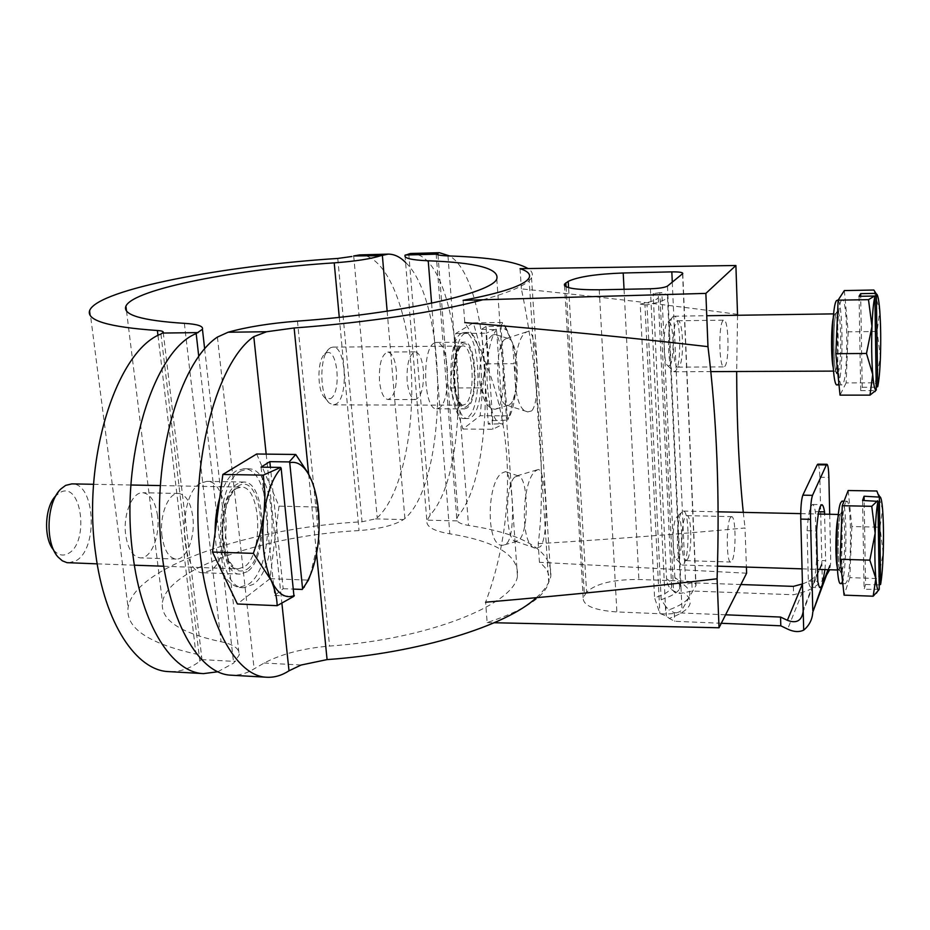 <?xml version="1.0" encoding="UTF-8"?>
<svg xmlns="http://www.w3.org/2000/svg" width="930" height="930" viewBox="0 0 930 930"><rect width="100%" height="100%" fill="white"/><g stroke="black" fill="none" stroke-linecap="round" stroke-linejoin="round"><path stroke-width="0.7" stroke-dasharray="4.65 3.49" d="M535.529 470.987L537.807 469.638C545.689 466.558 550.037 534.366 540.493 546.654L535.796 548.328C519.277 546.677 521.916 480.496 535.529 470.987M514.883 477.02L518.173 475.869C528.426 476.834 529.251 530.658 519.196 539.83L515.546 541.295C505.199 540.667 504.595 484.786 514.883 477.02M507.013 543.201C516.534 533.099 512.163 471.684 505.432 471.638L502.061 473.021C486.355 481.903 485.53 550.455 503.955 544.98L507.013 543.201M531.588 410.921L527.833 411.885C510.291 410.607 511.465 338.997 526.403 332.115L527.891 331.452C537.017 327.883 541.69 401.307 531.588 410.921M505.385 338.985C494.237 344.484 495.667 404.759 506.908 405.213L509.884 404.387C520.754 397.343 519.138 339.264 507.978 338.392L505.385 338.985M492.319 335.16C484.856 341.124 480.461 355.074 479.136 377.022C481.566 398.377 486.983 409.107 495.399 409.223L497.48 408.235C507.559 400.621 502.909 334.602 495.051 334.451L492.319 335.16M247.299 571.671L240.231 574.112C217.585 576.019 215.132 495.12 237.627 483.798L243.544 482.031C266.003 480.729 269.061 557.593 247.299 571.671M200.694 483.123C177.351 494.342 179.932 574.601 203.426 572.752L210.773 570.346C233.36 556.407 230.14 480.089 206.832 481.368L200.694 483.123M467.104 407.956L464.558 408.875C452.12 410.804 449.829 348.634 462.21 342.81L464.337 342.147C476.73 340.682 479.148 400.621 467.104 407.956M434.205 343.089C421.313 348.89 423.72 410.711 436.682 408.793L439.344 407.875C451.899 400.586 449.341 340.961 436.426 342.438L434.205 343.089M410.363 253.506C462.57 250.635 476.509 464.035 430.148 515.104L426.87 520.8C426.091 526.706 433.752 531.053 449.829 533.832C496.701 541.4 519.242 555.547 517.452 576.263C514.081 604.523 428.009 639.329 329.569 646.071C303.413 648.245 281.616 653.895 264.178 663.02L254.123 668.844C246.578 673.518 238.824 675.622 230.884 675.18M536.319 597.699C544.352 590.445 549.177 583.377 550.781 576.495C552.78 551.234 525.357 534.204 468.511 525.404C462.466 524.45 458.699 522.951 457.223 520.905L456.77 518.673L458.234 515.766C498.201 468.918 492.958 281.837 449.69 255.971M482.821 299.774C511.547 291.857 527.787 284.487 531.53 277.663C533.343 274.292 532.181 271.258 528.042 268.549M737.595 314.352C670.251 305.203 598.176 296.705 521.381 288.87C539.237 373.988 546.166 486.239 538.191 543.655L539.423 562.301C547.189 568.23 550.281 574.891 548.712 582.285C544.841 596.909 524.311 610.347 487.134 622.588L485.611 602.21C520.3 508.977 514.15 398.993 464.779 322.605L463.117 300.332M538.191 543.655C611.359 539.249 680.307 534.029 745.035 527.973L746.406 567.079M737.56 315.27L736.665 371.512M743.279 512.372L745.035 527.973M730.399 517.638C726.074 523.741 726.353 563.138 730.701 562.034L732.003 560.871C736.258 554.106 735.932 515.755 731.596 516.65L730.399 517.638M687.398 559.488L685.922 560.639C680.992 561.708 680.621 522.648 685.526 516.615L686.875 515.627C691.781 514.755 692.222 552.804 687.398 559.488M723.11 320.559C718.274 324.384 719.053 368.222 723.924 366.897L724.807 366.362C729.562 361.805 728.736 319.095 723.889 320.152L723.11 320.559M678.97 366.594L677.958 367.118C672.46 368.443 671.507 324.989 676.982 321.187L677.865 320.78C683.352 319.722 684.341 362.072 678.97 366.594M586.598 592.212L583.157 597.676C582.866 605.546 594.096 610.312 616.869 611.94L665.787 613.963C674.145 614.009 679.551 612.626 682.004 609.813L696.035 585.423C696.059 583.005 692.536 581.576 685.48 581.122L638.887 579.495C613.044 579.39 595.619 583.633 586.598 592.212L568.59 287.649M746.616 573.206L539.423 562.301M520.044 268.665L521.381 288.87M487.134 622.588L494.225 622.74M157.542 515.778C155.38 501.549 150.474 493.877 142.836 492.737C132.304 491.668 122.76 514.743 125.713 535.099C127.991 549.212 132.839 556.791 140.279 557.861C151.102 558.872 160.355 535.773 157.542 515.778M162.006 536.168C159.146 515.662 168.4 492.4 178.583 493.47C185.977 494.609 190.72 502.34 192.801 516.673C195.509 536.808 186.558 560.093 176.084 559.081C168.888 558.023 164.203 550.386 162.006 536.168M396.378 370.745C395.099 359.154 392.239 352.935 387.787 352.063C381.66 354.342 378.894 363.99 379.475 381.009C380.812 392.565 383.66 398.738 388.031 399.528C394.192 397.191 396.971 387.601 396.378 370.745M407.142 380.94C406.573 363.828 409.247 354.132 415.164 351.842C419.442 352.714 422.197 358.968 423.429 370.617C423.987 387.566 421.302 397.215 415.361 399.563C411.165 398.761 408.421 392.553 407.142 380.94M359.689 254.901C385.752 254.715 407.48 307.388 411.153 369.222C415.013 431.055 401.004 496.388 377.208 517.789L375.511 518.882L362.026 521.777C252.972 527.45 134.385 565.928 128.096 607.534C125.387 627.797 148.01 643.304 195.974 654.057C200.101 654.941 202.066 656.406 201.857 658.452L199.834 661.23C189.871 668.705 179.49 672.169 168.702 671.611M217.736 671.786L233.639 663.09L239.173 655.104C239.801 648.803 233.756 644.351 221.061 641.746C179.722 632.853 160.193 619.717 162.471 602.326C167.481 568.021 266.457 535.343 359.038 530.565C379.312 529.031 394.134 525.369 403.515 519.568L404.899 518.475C448.19 481.891 448.818 302.657 405.585 262.446M824.829 578.135L822.283 580.553C816.656 586.249 809.995 590.19 802.311 592.387L793.615 594.758L692.222 591.027L679.83 593.491L673.541 590.91C669.275 588.411 666.938 584.389 666.543 578.855C670.646 581.227 672.344 583.889 671.646 586.818L670.89 588.527C668.589 592.096 663.148 595.165 654.569 597.746L659.835 613.405L666.345 616.102L669.321 618.45C690.665 610.312 695.652 601.873 684.271 593.108M829.7 514.267L830.769 562.185L829.676 569.741M817.842 464.163C818.935 464.744 819.609 469.104 819.865 477.264L822.283 580.553M802.485 583.924C813.634 579.936 820.086 573.043 821.818 563.243L812.878 585.075L811.041 587.376C810.042 587.283 809.147 585.168 808.356 581.052L807.066 530.693L816.563 530.937M665.892 606.639L661.16 599.652C670.89 596.583 677.063 592.98 679.656 588.853L680.504 586.888C681.33 583.482 679.446 580.378 674.855 577.588L679.423 584.331L683.91 584.865C695.291 593.503 690.293 601.85 668.926 609.906L665.892 606.639L666.345 616.102M807.066 530.693C807.949 518.417 809.228 510.256 810.913 506.222L812.506 504.49C813.587 504.618 814.54 507.001 815.354 511.663L816.54 560.441L825.666 560.72L824.596 514.15M815.354 511.663L818.795 511.733M808.356 581.052L817.784 581.366M824.945 569.59L825.666 560.72M816.54 560.441C815.738 572.31 814.517 580.518 812.878 585.075L803.171 610.127M740.896 584.528L691.862 582.796L683.91 584.865M725.586 614.8L674.297 612.696L668.926 609.906M661.16 599.652L647.024 304.842C657.254 302.843 663.776 300.704 666.577 298.425L667.508 297.368C668.438 295.531 666.554 293.973 661.835 292.671L659.835 292.706L673.541 590.91M721.296 623.274L674.692 621.287L669.321 618.45M647.024 304.842L644.955 304.877L659.835 613.405M644.955 304.877L640.212 304.075L654.569 597.746M640.212 304.075C649.21 302.39 654.964 300.564 657.452 298.588L658.277 297.658C659.068 296.089 657.359 294.752 653.151 293.648L666.543 578.855M659.835 292.706L653.151 293.648M679.423 584.331L679.83 593.491M691.862 582.796L692.222 591.027M793.383 586.377L793.615 594.758M674.297 612.696L674.692 621.287M674.855 577.588L661.835 292.671M261.063 467.139L274.71 595.479L283.162 588.702L270.421 467.279M274.71 595.479L293.973 596.269M283.162 588.702L293.648 589.109M256.668 454.003L279 506.141L317.084 507.013L315.805 494.376L311.922 481.228M279 506.141L269.979 578.693L308.423 580.122M310.12 575.612L318.374 540.865L318.827 525.032L317.084 507.013M269.979 578.693L237.371 603.977M215.086 532.75C216.667 566.01 224.758 584.238 239.336 587.458L248.682 584.18C276.594 565.545 272.548 467.186 243.625 468.755L236.208 470.906C229.373 475.265 223.886 484.216 219.747 497.748M240.87 470.987C211.889 485.053 214.877 590.201 243.986 587.632L253.274 584.354C281.046 565.696 277.035 467.255 248.252 468.825L240.87 470.987M53.696 550.095L53.905 550.351C58.381 555.28 63.182 556.326 68.332 553.466C89.722 542.376 81.48 480.089 60.008 492.551L55.893 495.725M68.553 562.836L75.853 560.825C98.557 549.014 95.244 482.786 71.843 483.879M859.064 296.31L860.692 390.623L862.226 387.229L860.692 296.275M860.692 390.623L875.932 390.612M862.226 387.229L876.246 387.206M844.335 290.579L848.172 331.824L877.083 331.499L879.78 310.922L873.84 290.021M848.172 331.824L846.114 382.916L875.235 382.858L880.431 357.05L877.083 331.499M877.35 387.206L875.235 382.858M846.114 382.916L840.034 395.134M837.105 384.904L838.209 383.858C843.777 375.057 843.08 298.286 837.372 299.937M841.371 300.518C835.733 306.853 836.326 387.508 841.941 384.892L843.01 383.846C848.474 375.046 847.8 298.193 842.22 299.855L841.371 300.518M669.6 365.606C675.145 361.003 673.622 318.2 668.019 322.106L667.659 322.361C662.602 325.733 663.032 364.548 668.124 365.967L669.6 365.606M673.018 316.665C666.717 320.803 667.252 369.931 673.587 371.605L675.424 371.128C681.923 365.606 680.725 314.956 674.076 316.2L673.018 316.665M486.053 326.453L481.484 329.313L488.331 424.173L492.784 420.604L486.053 326.453L500.666 326.267L507.338 330.72L512.616 343.251L502.909 322.454L500.666 326.267M481.484 329.313L496.562 329.697L503.142 423.696L488.331 424.173M492.784 420.604L507.489 420.127L501.014 326.837M485.088 363.851L480.136 415.71L462.931 429.044L450.213 387.926L455.677 333.545L473.335 322.861L485.088 363.851L514.092 363.676L512.616 343.251C516.092 357.05 517.138 372.512 515.755 389.647L514.092 363.676M473.335 322.861L502.909 322.454M509.349 415.826L515.755 389.647C514.406 403.725 511.663 413.85 507.548 420.046L509.349 415.826L480.136 415.71M462.931 429.044L492.935 429.253L502.863 424.254M450.213 387.926L480.822 387.891L491.133 408.816L492.935 429.253M455.677 333.545L486.053 333.196L487.669 360.398L480.822 387.891M496.202 329.127L486.053 333.196M503.142 423.696C498.515 424.789 494.516 419.825 491.133 408.816C487.332 394.739 486.169 378.603 487.669 360.398C489.226 345.53 492.191 335.3 496.562 329.697M461.501 333.3C445.482 340.508 448.388 421.069 464.442 418.5L467.802 417.256C483.275 407.538 480.124 330.685 464.163 332.487L461.501 333.3M465.023 333.266C449.085 340.473 451.98 421.092 467.941 418.512L471.289 417.268C486.681 407.538 483.553 330.65 467.674 332.452L465.023 333.266M330.394 398.738C341.926 393.053 337.567 346.169 326.058 353.156L324.709 354.144C316.863 360.398 317.072 391.611 324.989 397.877L330.394 398.738M330.638 347.68L328.988 348.89C319.292 356.562 319.56 395.401 329.325 403.074L333.289 404.875L335.963 404.097C348.773 397.819 346.076 345.774 332.928 347.099L330.638 347.68M862.575 500.468L864.098 589.329L865.574 584.459L864.144 500.491M879.257 589.295L864.098 589.329M865.574 584.459L879.187 584.924M848.183 490.517L851.845 526.52L879.943 527.194L882.593 509.384L876.862 491.017M851.845 526.52L849.869 577.635L878.176 578.576L883.221 552.908L879.943 527.194M880.268 584.958L878.176 578.576M849.869 577.635L844.08 595.142M840.662 583.563L842.243 581.308C847.265 568.497 847.091 499.608 842.01 501.119M845.37 502.921C840.313 513.593 840.336 585.993 845.37 583.726L846.916 581.471C851.834 568.637 851.682 499.701 846.707 501.212L845.37 502.921M678.284 558.233C683.248 551.502 682.376 513.139 677.307 516.557L676.436 517.394C671.913 522.811 671.879 557.791 676.389 559.174L678.284 558.233M681.667 512.209C676.029 518.952 675.971 563.22 681.597 564.859L683.945 563.626C689.769 555.547 689.235 510.035 683.294 511.058L681.667 512.209M301.099 665.031L264.178 663.02M457.223 520.905L427.044 520.161M437.972 254.808L458.234 515.766M447.969 255.913L468.511 525.404M308.644 474.126L316.549 553.629M266.178 454.119L281.895 603.314M217.411 337.079L254.123 668.844M297.461 321.129L329.569 646.071M431.59 303.226L449.829 533.832M408.758 253.611L430.148 515.104M566.068 286.754L584.412 595.13M624.042 289.3L638.887 579.495M672.285 282.162L685.48 581.122M682.562 273.769L695.849 585.865M667.484 286.08L682.004 609.813M650.396 288.777L665.787 613.963M599.246 289.788L616.869 611.94M375.511 518.882L403.515 519.568M387.147 311.166L404.899 518.475M339.276 317.328L359.038 530.565M184.361 323.349L221.061 641.746M198.729 356.109L233.639 663.09M160.948 334.021L199.834 661.23M157.984 335.521L195.974 654.057M337.776 258.447L362.026 521.777M353.702 255.948L377.208 517.789M201.403 659.591L235.476 661.451M827.967 569.695L830.769 562.185M802.311 592.387L787.629 629.099M819.865 477.264L828.886 477.404M247.043 569.265C270.711 553.757 261.865 469.685 237.906 486.274C227.641 492.458 220.491 518.568 223.165 541.295C227.408 565.859 235.371 575.182 247.043 569.265M235.848 488.692L241.172 487.099C261.191 485.902 263.899 554.396 244.474 566.765L238.22 568.893C218.062 570.555 215.841 498.899 235.848 488.692M837.977 372.756C842.452 365.792 841.232 303.633 836.733 311.945C832.048 317.816 833.443 383.172 837.977 372.756M833.338 317.444L834.977 313.852C838.86 312.631 839.348 364.769 835.524 370.442L834.803 371.105L833.199 367.559M466.965 406.154C479.508 398.366 474.939 335.498 462.35 344.646C449.178 351.354 454.305 417.489 466.965 406.154M460.722 346.483L462.64 345.879C473.684 344.553 475.846 397.912 465.093 404.364L462.838 405.166C451.759 406.863 449.713 351.726 460.722 346.483M842.034 570.834C846.288 559.988 845.138 501.305 840.86 513.511C836.407 523.532 837.709 585.051 842.034 570.834M838.035 517.359L839.499 514.476C842.975 513.383 843.08 560.162 839.651 568.567L838.593 570.032L837.233 567.068M516.987 475.835L537.807 469.638M518.173 475.869L505.432 471.638M506.908 405.213L527.833 411.885M508.164 405.236L495.399 409.223M203.426 572.752L240.231 574.112M436.682 408.793L464.558 408.875M436.147 253.89L456.77 518.673M531.53 277.663L550.781 576.495M496.806 278.895L517.452 576.263M405.003 255.343L426.87 520.8M436.426 342.438L464.337 342.147M206.832 481.368L243.544 482.031M507.978 338.392L495.051 334.451M506.711 338.392L527.891 331.452M516.731 541.341L503.955 544.98M515.546 541.295L535.796 548.328M685.922 560.639L730.701 562.034M677.958 367.118L723.924 366.897M682.771 273.548L696.035 585.423M564.522 285.638L583.157 597.676M529.007 278.047L548.712 582.285M677.865 320.78L723.889 320.152M686.875 515.627L731.596 516.65M178.583 493.47L142.836 492.737M415.164 351.842L387.787 352.063M126.515 311.015L162.471 602.326M204.635 348.692L239.173 655.104M163.238 332.463L201.857 658.452M89.815 310.108L128.096 607.534M415.361 399.563L388.031 399.528M176.084 559.081L140.279 557.861M828.537 569.706L830.746 563.754M658.277 297.658L671.646 586.818C672.541 590.12 673.82 592.085 675.471 592.736L674.308 591.317M821.818 563.243L803.16 611.498M667.508 297.368L680.504 586.888L681.423 587.458C682.446 587.539 681.83 586.528 679.574 584.412M812.506 504.49L821.806 504.676M811.041 587.376L820.365 587.702M163.599 566.231L238.22 568.893C238.22 571.183 225.583 564.405 223.27 539.54C220.41 516.743 230.175 490.529 237.22 488.204L241.172 487.099L160.286 485.565M239.336 587.458L243.986 587.632M53.905 550.351L58.102 557.093M56.23 495.388L60.962 488.889M97.185 563.859L134.373 565.196M93.605 484.298L130.944 485.007M243.625 468.755L248.252 468.825M833.524 371.105L834.803 371.105C836.489 371.791 837.174 372.453 836.861 373.081C832.908 372.349 832.722 316.316 836.733 312.073L837.058 311.806C837.36 312.457 836.663 313.143 834.977 313.852L833.687 313.875M839 384.904L841.941 384.892M668.124 365.967L673.587 371.605M674.192 371.768L710.869 371.616M674.076 316.2L706.754 315.723M668.019 322.106L673.46 316.351M838.267 299.925L842.22 299.855M333.289 404.875L462.838 405.166C464.407 406.701 457.316 404.759 454.968 385.427C452.585 368.152 457.63 347.134 461.78 346.088L332.928 347.099M507.338 330.72L504.99 325.849M464.442 418.5L467.941 418.512M324.989 397.877L329.325 403.074M324.709 354.144L328.988 348.89M464.163 332.487L467.674 332.452M837.465 569.997L838.593 570.032C840.232 570.764 840.894 571.439 840.592 572.043C837.581 574.856 836.872 521.463 840.86 513.581L841.557 512.57C841.848 513.197 841.162 513.837 839.499 514.476L838.36 514.453M842.813 583.645L845.37 583.726M676.389 559.174L681.597 564.859M682.143 565.022L717.483 566.149M802.079 568.858L817.493 569.358M683.294 511.058L718.088 511.814M800.73 513.627L818.377 514.023M677.307 516.557L682.736 511.175M844.045 501.165L846.707 501.212"/><path stroke-width="1.4" d="M266.619 677.238L230.884 675.18C196.404 674.076 163.436 611.859 159.821 527.589C155.938 443.424 183.059 359.794 217.411 337.079L228.106 332.231L266.631 331.743L253.797 336.648C220.701 359.515 194.51 443.819 198.206 528.659C201.659 613.591 233.418 676.215 266.619 677.238C274.269 677.668 281.732 675.517 289.009 670.797L301.099 665.031L327.081 659.603C419.081 653.116 506.618 625.658 536.319 597.699M228.106 332.231C246.892 326.965 270.014 323.256 297.461 321.129C400.853 313.77 492.307 292.962 496.806 278.895C499.422 268.631 476.567 262.586 428.23 260.784C411.665 260.075 403.922 258.261 405.003 255.343L410.363 253.506L439.367 252.704L436.112 253.355L436.461 254.169C437.902 255.099 441.738 255.68 447.969 255.913C489.029 257.238 515.72 261.446 528.042 268.549M449.69 255.971L439.367 252.704M266.631 331.743L294.124 327.976C366.804 322.675 439.762 311.503 482.821 299.774M464.779 322.605C552.036 329.906 633.109 337.927 707.974 346.658C716.844 418.349 719.89 495.725 717.1 578.786C645.443 587.295 568.277 595.095 485.611 602.21M735.897 265.503L520.044 268.665C527.926 271.235 530.914 274.362 529.007 278.047C524.462 285.359 502.502 292.787 463.117 300.332L705.87 293.392L735.897 265.503L737.56 315.27M736.665 371.512C736.793 423.755 739.001 470.708 743.279 512.372M568.218 281.36L564.44 284.173C563.859 288.044 575.461 289.916 599.246 289.788L650.396 288.777C659.149 288.463 664.845 287.556 667.484 286.08L682.771 273.548C682.841 272.362 679.202 271.804 671.832 271.874L623.205 272.99C596.246 273.99 577.914 276.78 568.218 281.36L568.59 287.649M746.406 567.079L746.616 573.206L719.029 627.773L494.225 622.74M705.87 293.392L707.974 346.658M717.1 578.786L719.029 627.773M405.585 262.446C400.016 256.843 394.192 254.064 388.112 254.123L380.858 255.692C370.861 258.9 355.318 261.295 334.219 262.865C238.138 268.944 133.548 288.939 125.91 306.133C122.33 314.851 141.802 320.583 184.361 323.349C197.451 324.14 203.484 326.116 202.449 329.29L196.172 333.591C153.624 350.238 119.493 459.339 132.862 554.629C141.488 625.286 172.399 672.797 203.531 673.611L217.736 671.786M203.531 673.611L168.702 671.611C136.501 670.716 104.555 623.495 95.616 553.385C81.77 458.827 116.959 350.587 160.948 334.021L163.238 332.463C163.587 331.429 161.634 330.778 157.379 330.51L157.984 335.521M380.858 255.692L353.702 255.948L359.689 254.901L388.112 254.123M351.889 256.482L337.776 258.447C224.665 265.62 99.429 289.218 89.815 310.108C85.502 320.269 108.02 327.069 157.379 330.51M800.765 519.103C800.625 507.536 801.323 499.55 802.846 495.167L812.518 495.341C811.053 499.747 810.379 507.734 810.507 519.324L800.765 519.103L803.16 611.498C801.683 620.833 796.417 623.774 787.373 620.298L780.549 617.055L780.805 625.809L787.629 629.099C793.732 631.97 799.079 632.307 803.706 630.133C809.321 625.448 812.343 619.461 812.774 612.184L822.132 585.389L824.945 569.59M829.676 569.741L824.829 578.135M817.226 464.802L817.842 464.163L826.944 464.279L826.352 464.919L817.226 464.802L802.846 495.167M829.7 514.267L828.886 477.404C828.642 469.232 828.002 464.861 826.944 464.279M787.373 620.298L802.485 583.924M812.518 495.341L826.352 464.919M824.596 514.15L824.55 511.86C823.759 507.199 822.852 504.804 821.806 504.676L820.272 506.42C818.656 510.454 817.412 518.626 816.563 530.937L817.784 581.366C818.54 585.493 819.4 587.609 820.365 587.702L822.132 585.389L827.967 569.695M818.795 511.733L824.55 511.86M802.09 584.028L793.383 586.377L740.896 584.528M780.549 617.055L725.586 614.8M780.805 625.809L721.296 623.274M810.507 519.324L812.785 610.499M803.171 610.127L803.706 630.133M270.421 467.279L269.828 461.652L261.063 467.139L280.639 467.43L281.151 468.22L293.973 596.269L277.163 605.674L237.371 603.977L212.505 552.048L253.355 553.373L271.048 580.146C274.896 588.992 276.942 597.502 277.163 605.674M293.648 589.109L302.25 589.446L302.587 588.725L289.73 462.698L289.23 461.919L269.828 461.652M212.505 552.048L222.851 474.463L256.668 454.003L295.728 454.479L289.23 461.919M289.73 462.698C296.81 461.094 303.087 464.93 308.539 474.207L311.922 481.228L308.272 473.417L295.728 454.479M302.25 589.446L308.423 580.122L310.12 575.612M222.851 474.463L263.318 475.137L264.992 494.411L264.015 514.162L259.97 533.983L253.355 553.373M280.639 467.43L263.318 475.137M294.31 595.525C285.452 599.094 277.698 593.968 271.048 580.146C263.527 562.173 261.191 540.179 264.015 514.162C266.98 492.83 272.688 477.52 281.151 468.22M302.587 588.725L304.749 585.772C311.445 575.368 315.898 561.29 318.083 543.527C320.594 519.626 318.537 498.852 311.922 481.228M219.747 497.748C216.62 508.547 215.063 520.219 215.086 532.75M55.893 495.725C44.594 506.525 43.28 538.656 53.696 550.095M93.605 484.298L71.843 483.879L65.623 485.402L60.962 488.889C46.547 501.886 44.78 543.085 58.102 557.093L62.345 560.825L66.972 562.662L97.185 563.859M860.692 296.275L860.645 293.648L859.064 296.31L874.514 296.031L874.898 296.647L876.281 390.019L870.003 395.145L840.034 395.134L835.861 353.691L866.481 353.47L872.712 374.523L870.003 395.145M876.246 387.206L877.699 386.613L876.339 293.973L875.967 293.369L860.645 293.648M835.861 353.691L838.104 300.169L844.335 290.579L873.84 290.021L875.967 293.369M838.104 300.169L868.492 299.658L871.98 326.395L866.481 353.47M874.514 296.031L868.492 299.658M876.281 390.019L875.886 390.1C874.619 389.6 873.561 384.404 872.712 374.523C871.643 360.363 871.387 344.321 871.98 326.395C872.549 311.887 873.526 301.971 874.898 296.647M876.339 293.973C877.757 294.182 878.908 299.832 879.78 310.922C880.757 324.791 880.966 340.171 880.431 357.05C879.919 370.872 879.013 380.73 877.699 386.613M838.267 299.925L836.5 300.599C830.734 306.935 831.362 387.508 837.105 384.904L839 384.904M864.144 500.491L864.075 496.236L862.575 500.468L877.943 501.34L879.257 589.295L878.385 590.004C877.374 589.62 876.537 585.784 875.851 578.53L873.177 596.211L878.908 589.852M879.187 584.924L880.605 584.412L879.327 497.097L864.075 496.236M873.177 596.211L844.08 595.142L840.115 559.267L842.266 505.711L848.183 490.517L876.862 491.017L878.966 496.515M869.841 560.162L875.851 578.53C874.828 566.184 874.595 551.083 875.153 533.239L869.841 560.162L840.115 559.267M842.266 505.711L871.759 506.304L875.153 533.239C875.7 518.673 876.63 508.047 877.943 501.34M877.583 500.759L871.759 506.304M879.327 497.097L879.792 496.748C880.942 496.771 881.884 500.979 882.593 509.384C883.523 521.567 883.733 536.075 883.221 552.908C882.721 566.765 881.849 577.274 880.605 584.412M844.045 501.165L842.01 501.119L840.639 502.828C835.466 513.476 835.512 585.83 840.662 583.563L842.813 583.645M405.213 255.018L436.461 254.169M437.821 252.809L437.972 254.808M294.124 327.976L308.644 474.126M316.549 553.629L327.081 659.603M253.797 336.648L266.178 454.119M281.895 603.314L289.009 670.797M428.23 260.784L431.59 303.226M565.835 282.871L566.068 286.754M623.205 272.99L624.042 289.3M671.832 271.874L672.285 282.162M198.183 332.603L162.692 333.056M382.346 255.169L387.147 311.166M334.219 262.865L339.276 317.328M196.172 333.591L198.729 356.109M833.199 367.559C830.967 358.004 831.036 327.093 833.338 317.444M837.233 567.068C835.094 558.105 835.617 526.159 838.035 517.359M564.44 284.173L564.522 285.638M125.91 306.133L126.515 311.015M202.449 329.29L204.635 348.692M812.774 612.184L828.537 569.706M308.539 474.207L308.272 473.417M304.749 585.772L304.075 587.388M134.373 565.196L163.599 566.231M130.944 485.007L160.286 485.565M875.886 390.1L874.967 391.635M710.869 371.616L833.524 371.105M706.754 315.723L833.687 313.875M879.792 496.748L878.78 494.981M878.385 590.004L876.397 593.212M717.483 566.149L802.079 568.858M817.493 569.358L837.465 569.997M718.088 511.814L800.73 513.627M818.377 514.023L838.36 514.453"/></g></svg>
